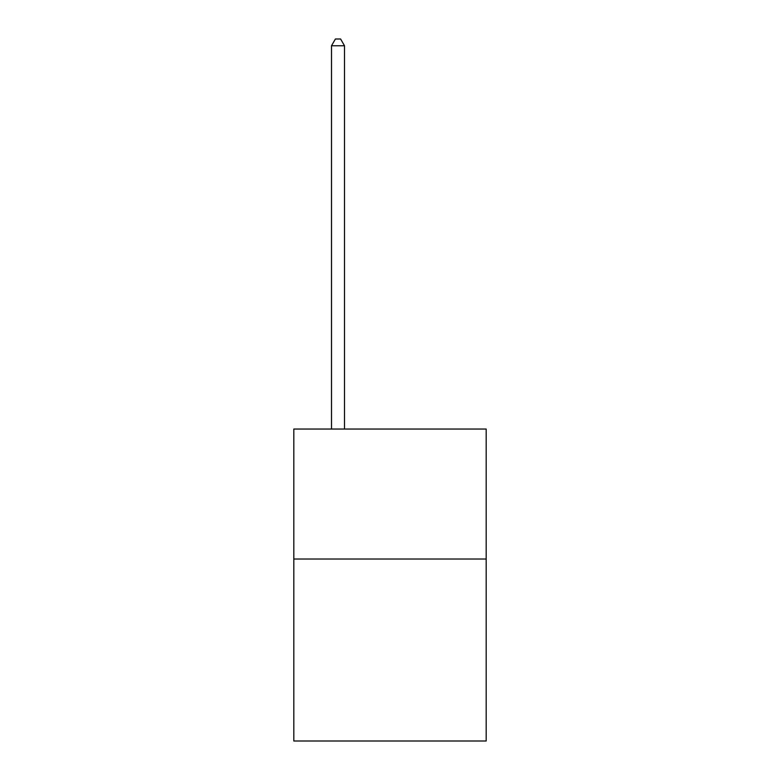<?xml version="1.0" encoding="UTF-8"?>
<svg xmlns="http://www.w3.org/2000/svg" width="780" height="780" viewBox="0 0 780 780"><rect width="100%" height="100%" fill="white"/><g stroke="black" fill="none" stroke-linecap="round" stroke-linejoin="round"><path stroke-width="1.17" d="M486.184 559.026L486.184 741L293.816 741L293.816 429.049L486.184 429.049L486.184 559.026L293.816 559.026M344.506 429.049L344.506 45.757L331.51 45.757L331.51 429.049M331.51 45.757L335.41 39L340.606 39L344.506 45.757"/></g></svg>
